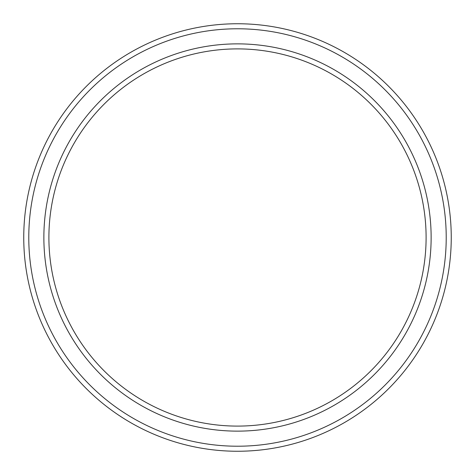 <?xml version="1.0" encoding="UTF-8"?>
<svg xmlns="http://www.w3.org/2000/svg" width="475" height="475" viewBox="0 0 475 475"><rect width="100%" height="100%" fill="white"/><g stroke="black" fill="none" stroke-linecap="round" stroke-linejoin="round"><path stroke-width="0.36" stroke-dasharray="2.38 1.78" d="M237.5 48.895A188.605 188.605 0 0 1 400.835 331.799A188.605 188.605 0 0 1 74.165 331.799A188.605 188.605 0 0 1 237.5 48.895M237.5 43.866A193.634 193.634 0 0 1 405.193 334.317A193.634 193.634 0 0 1 69.807 334.317A193.634 193.634 0 0 1 237.5 43.866M237.5 28.779A208.721 208.721 0 0 1 418.255 341.858A208.721 208.721 0 0 1 56.745 341.858A208.721 208.721 0 0 1 237.5 28.779M237.5 23.75A213.75 213.75 0 0 1 422.613 344.375A213.75 213.75 0 0 1 52.387 344.375A213.75 213.75 0 0 1 237.5 23.75"/><path stroke-width="0.71" d="M237.5 48.895A188.605 188.605 0 0 1 400.835 331.799A188.605 188.605 0 0 1 74.165 331.799A188.605 188.605 0 0 1 237.5 48.895M237.5 43.866A193.634 193.634 0 0 1 405.193 334.317A193.634 193.634 0 0 1 69.807 334.317A193.634 193.634 0 0 1 237.5 43.866M237.5 23.75A213.75 213.75 0 0 1 422.613 344.375A213.75 213.75 0 0 1 52.387 344.375A213.75 213.75 0 0 1 237.5 23.75M237.5 28.779A208.721 208.721 0 0 1 418.255 341.858A208.721 208.721 0 0 1 56.745 341.858A208.721 208.721 0 0 1 237.5 28.779"/></g></svg>
